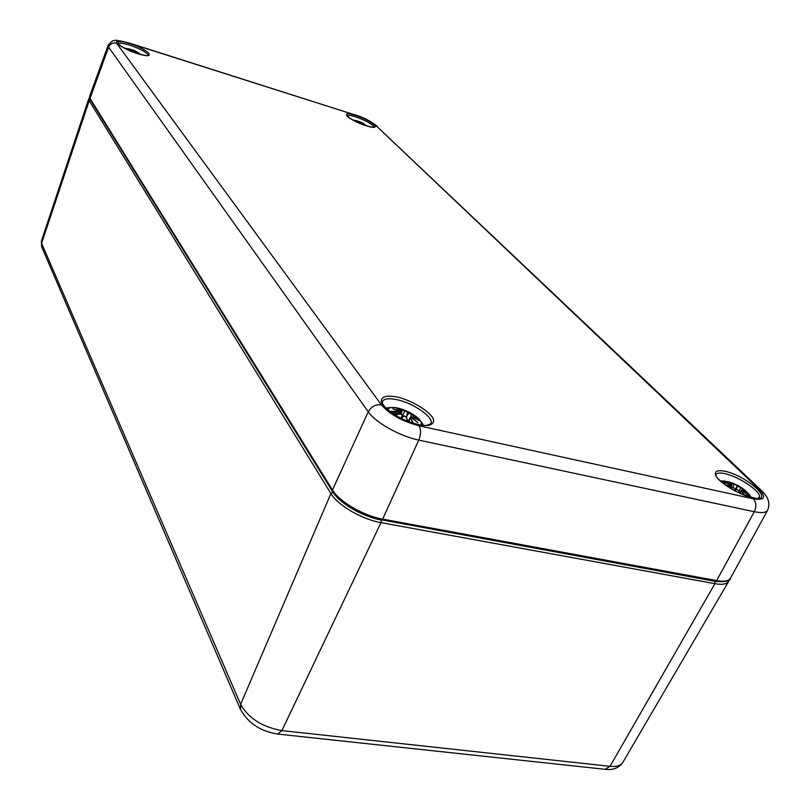 <?xml version="1.0" encoding="UTF-8"?>
<svg xmlns="http://www.w3.org/2000/svg" width="810" height="810" viewBox="0 0 810 810"><rect width="100%" height="100%" fill="white"/><g stroke="black" fill="none" stroke-linecap="round" stroke-linejoin="round"><path stroke-width="1.21" d="M720.91 481.484L728.109 481.687M746.324 491.386L750.495 497.249M743.408 489.999L744.269 489.615L737.89 485.453L730.883 482.466L726.003 481.373L731.359 483.56L731.42 484.167L724.241 482.426L731.146 484.623L730.397 485.18L725.314 484.987M744.937 495.467L742.041 491.407L742.132 490.495L747.812 495.042L742.385 490.04L742.962 489.767L747.731 492.956M735.065 491.002L736.705 489.301L738.679 490.668L739.945 493.401M729.759 487.954L732.817 487.529L735.055 488.42L734.457 490.678M735.055 488.42L734.7 490.799L735.257 488.703M736.351 489.301L734.832 490.87L736.705 489.301M742.041 491.407L744.299 495.224M741.737 490.536L740.411 493.614M747.812 495.042L746.84 494.151M740.532 487.417L743.914 489.706M738.457 486.243L740.573 487.822L739.044 491.204M737.89 485.453L734.923 490.779M734.7 484.309L736.827 485.372M731.005 483.367L730.883 482.466M738.021 486.385L736.047 488.714L736.948 485.818M726.003 481.373L731.45 483.621M725.507 482.74L731.146 484.623M730.397 485.18L731.319 484.957M724.99 482.588L724.241 482.426M352.836 120.032L357.342 120.903L352.998 120.123L356.633 121.004L354.426 120.872M357.048 120.953L358.344 121.49M361.716 122.543L359.427 121.551M365.816 125.378L362.293 122.847M363.437 124.153L366.434 125.823L364.105 124.284L364.824 125.297M362.536 124.477L364.308 125.125M358.962 123.019L360.096 123.505M358.172 122.502L356.775 121.976L358.02 122.604M359.751 121.662L359.124 122.978M363.153 123.373L365.867 125.368M361.888 122.664L362.951 124.173M357.645 121.227L360.936 122.189M361.614 122.755L360.936 123.849M360.713 123.758L360.987 122.442M357.372 122.087L357.635 121.247L356.825 120.73M355.863 121.065L353.008 120.123M357.007 121.186L356.592 121.945L356.714 121.044M358.314 121.591L358.091 122.411M387.767 409.819C388.78 407.167 392.85 406.752 399.978 408.594M410.042 412.634L411.986 413.758C419.448 418.416 422.476 422.202 421.089 425.118M415.145 417.909L416.674 417.17L409.111 413.151L410.133 412.634L407.389 412.189L402.55 409.333L396.363 407.946L400.99 410.103L400.515 410.67L392.82 408.787L399.826 411.085L390.612 411.409L392.658 413.556M413.444 423.377L410.812 418.446L411.419 417.535L417.707 422.638L412.098 417.109L413.242 416.907L419.408 420.755L413.211 416.877M400.889 418.345L404.524 416.016L406.539 417.504L407.329 421.24M394.5 414.76L400.342 414.062L402.783 415.044L400.616 418.213M402.783 415.044L402.631 416.958M400.758 418.284L404.524 416.016M406.539 417.504L407.46 421.291M410.812 418.446L412.837 423.195M411.419 417.535L416.33 421.372M410.791 417.565L408.685 421.767M417.707 422.638L416.907 421.848M412.118 416.725L411.601 416.867L412.098 417.109M411.379 414.467L416.107 417.231M409.111 413.151L411.389 414.902L410.356 417.575M410.133 412.634L408.696 413.211M405.233 411.045L407.389 412.189M401.102 414.092L402.55 409.333M408.615 413.313L406.276 416.927M406.731 416.006L407.481 412.685M396.363 407.946L401.061 410.123M400.515 410.67L401.284 410.528M398.52 411.612L400.12 411.763L399.826 411.085M394.166 409.121L392.82 408.787M400.464 411.126L400.13 411.723M124.365 48.205L130.43 49.177L125.449 48.286L129.276 49.167L125.641 48.863M129.883 49.167L132.374 50.068M135.857 51.253L130.683 49.481M139.725 54.199L135.371 51.091L139.593 53.561M137.376 52.721L139.917 54.331L137.366 52.711L136.171 52.64L137.872 53.743M134.997 52.792L135.847 52.518L137.285 53.551L135.847 52.508L134.916 52.761M130.764 51.182L132.425 51.84M128.031 49.997L129.863 50.797M130.704 51.151L131.321 51.091M136.708 51.84L140.008 54.118M135.371 51.091L136.586 52.397M133.215 50.058L134.389 50.595M131.868 51.283L132.334 50.068M135.067 51.182L134.349 52.559M134.177 52.498L134.419 50.858M128.263 49.177L125.449 48.286M129.823 49.4L129.448 50.139M714.967 581.317L714.906 583.686C722.287 584.952 726.884 584.172 728.706 581.347L729.375 579.626M381.206 520L380.983 522.642L714.906 583.686L610.031 766.321L605.131 769.297M332.9 492.095L330.905 493.543C337.649 505.207 361.949 519.413 380.983 522.642L281.89 730.6L277.698 734.073M90.386 99.832L89.191 100.703L330.905 493.543L240.621 704.325L41.604 243.304L41.391 241.137L88.766 98.759L89.191 100.703L41.604 243.304L41.634 246.716L41.391 241.137M41.837 247.182L240.327 709.054C247.83 723.006 260.415 731.359 278.103 734.113L605.647 769.358C613.261 770.229 619.002 767.9 622.849 762.372C620.804 765.622 616.531 766.938 610.031 766.321L281.89 730.6C262.248 727.046 248.488 718.288 240.621 704.325L240.59 709.661M430.89 423.731L426.556 425.402C422.354 426.181 406.063 422.253 393.235 413.94C378.665 402.965 383.201 402.175 382.452 401.507C384.132 398.611 389.013 398.014 397.113 399.735C413.697 403.147 434.433 417.737 430.89 423.731L428.935 425.554M397.173 396.971C385.955 395.007 380.7 396.778 381.399 402.256C384.699 410.062 402.681 421.129 418.213 424.784C429.573 426.597 434.636 424.663 433.411 418.983C429.543 411.105 412.219 400.626 397.173 396.971M381.358 404.838L116.559 43.183C115.283 40.318 119.647 40.348 129.661 43.305L355.104 114.959C364.247 118.088 371.051 121.48 375.496 125.155L758.666 488.845C766.635 497.269 764.893 500.59 753.421 498.808L418.962 425.776C402.195 421.301 389.661 414.315 381.358 404.838C375.658 404.16 371.294 406.488 368.256 411.824C375.455 422.516 399.968 436.306 418.77 440.103L754.302 511.717C761.663 513.216 766.108 512.71 767.637 510.189L730.499 578.178C728.747 581.084 724.13 581.894 716.627 580.598L715.281 581.378M724.747 471.177C716.182 469.749 713.468 471.764 716.607 477.191C722.631 484.805 740.137 494.94 752.439 497.867C776.719 503.101 748.248 476.27 724.747 471.177M355.468 115.314C338.003 109.694 348.745 120.285 366.393 125.844C383.92 131.372 372.59 120.69 355.468 115.314M129.914 43.639C109.765 37.159 116.994 47.193 137.487 53.642C157.798 60.051 149.759 49.876 129.914 43.639M724.889 473.678C739.368 476.563 762.787 492.723 759.193 497.532C756.672 495.862 765.774 503.304 737.576 492.277C708.294 474.994 717.771 474.204 715.979 474.549C717.012 472.898 719.989 472.605 724.889 473.678M118.159 43.811C119.343 42.717 123.221 43.163 129.772 45.168C140.819 49.035 147.015 52.478 148.362 55.485C147.248 54.513 152.715 58.411 132.03 51.688C114.018 43.507 119.212 43.679 118.128 43.781L118.088 43.953M346.862 115.698C347.804 114.939 350.659 115.283 355.428 116.761C366.171 120.609 372.408 124.092 374.129 127.221M90.153 99.438L89.586 96.39L90.062 99.306L332.444 491.376L332.464 490.009L90.011 98.364L108.601 47.172L368.256 411.824L332.464 490.009C339.238 501.643 363.579 515.848 382.634 519.109L418.77 440.103C421.048 434.271 421.109 429.492 418.962 425.776M332.556 491.559L332.444 491.376C339.309 503.162 362.85 516.841 381.571 520.071L382.634 519.109L716.627 580.598L754.302 511.717C756.601 506.614 756.307 502.311 753.421 498.808M381.075 519.736L715.422 581.408C725.335 582.157 730.367 581.074 730.499 578.178M116.559 43.183C112.894 42.414 110.241 43.74 108.601 47.172L108.105 45.421L89.586 96.39M129.661 43.305L129.276 43.041C119.475 40.601 114.625 39.781 114.726 40.601C113.309 39.953 111.102 41.563 108.105 45.421M355.104 114.959L129.397 43.082M767.637 510.189C772.234 499.254 762.291 491.64 761.258 490.323L758.666 488.845M375.496 125.155L760.712 489.807M744.269 489.615L747.832 493.047M742.051 490.212L744.096 491.883M736.958 485.767L738.052 486.344M730.995 482.8L734.336 484.491L732.372 487.498M725.861 485.382L730.448 485.575L729.405 487.742M728.949 483.772L731.45 484.542M366.201 125.418L366.9 125.975M363.214 124.254L364.085 124.942M360.987 122.411L361.655 122.695M354.993 121.166L355.772 121.551M357.463 121.794L358.212 122.067M397.001 413.626L390.947 412.148M391.149 412.492L390.612 411.409M416.674 417.17L419.408 420.755M401.345 417.798L403.046 415.388M411.693 417.292L414.467 419.772M402.469 409.658L404.808 411.247L402.742 414.902M407.491 412.624L409.394 412.756M391.564 411.814L398.52 412.057L397.629 414.224M397.487 410.154L400.494 411.065M401.294 410.305L402.307 410.609M136.181 52.609L137.335 53.571M132.253 50.159L132.951 50.169L132.303 51.567M134.43 50.817L135.148 51.101M126.228 49.147L128.253 49.41L128.051 49.987M129.276 50.098L129.843 49.369M130.521 50.119L132.111 50.655M89.454 97.676L88.766 98.759M622.849 762.372L728.706 581.347M374.088 127.403L374.19 127.221C372.873 126.552 377.804 128.901 365.178 125.418C355.833 121.703 350.163 118.898 348.168 117.015L346.771 115.84M377.035 125.995C369.441 120.467 362.009 116.711 354.729 114.716M724.697 480.978L720.292 480.927M748.815 493.827L751.305 497.451M742.952 488.663L738.224 485.666M737.495 485.271L732.422 483.033M732.655 487.478L729.658 487.893M735.197 488.491L732.685 487.468M736.563 489.23L738.801 490.749L740.056 493.452M742.031 490.435L739.783 492.794M747.255 494.505L742.092 490.455M739.743 492.693L741.788 489.675L747.741 492.966M731.42 483.59L732.058 484.461L730.66 487.721M731.258 484.674L730.499 487.742M364.176 123.95L362.303 122.847M361.058 122.229L359.974 121.763M359.093 122.958L360.156 123.525M363.012 124.193L362.242 124.365M366.414 125.58L365.867 125.145M394.46 407.521C389.661 407.43 386.907 407.714 386.198 408.351M418.446 418.527C421.656 422.121 423.255 424.399 423.235 425.361M409.789 412.492L403.309 409.647M402.995 415.186L400.251 414.011L394.409 414.7M404.403 415.945L406.731 417.676M407.511 421.311L406.742 417.707M401.244 417.869L404.261 415.965M411.348 417.474L410.184 417.778L408.017 421.514M411.257 417.454L413.191 416.867M401.092 410.143L401.527 410.943M400.008 411.197L399.32 414.062M393.64 408.969L399.917 411.105M401.537 410.933L400.464 414.011M134.845 50.757L133.265 50.088M130.481 50.686L127.99 49.977M131.291 51.07L132.536 51.88M136.1 52.68L137.366 52.711M135.817 51.233L135.3 51.07M130.683 49.501L130.4 50.595"/></g></svg>
